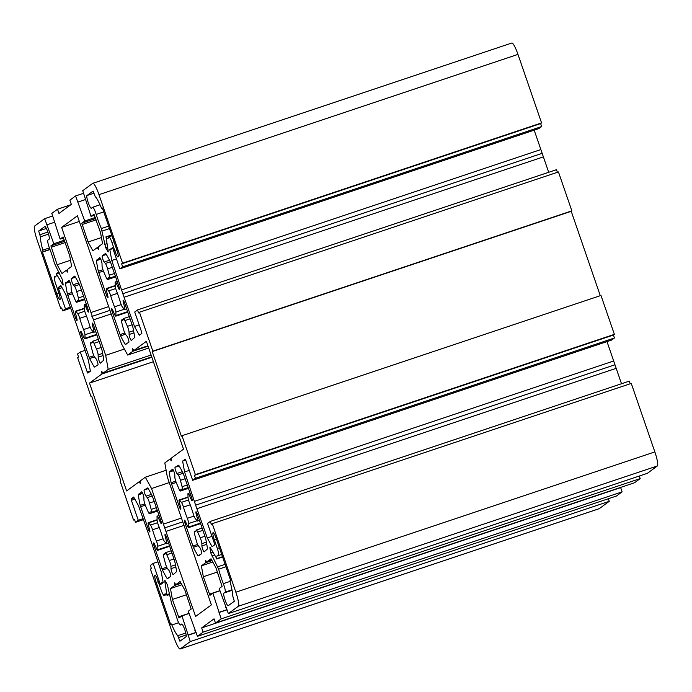 <?xml version="1.0" encoding="UTF-8"?>
<svg xmlns="http://www.w3.org/2000/svg" width="692" height="692" viewBox="0 0 692 692"><rect width="100%" height="100%" fill="white"/><g stroke="black" fill="none" stroke-linecap="round" stroke-linejoin="round"><path stroke-width="1.04" d="M124.491 306.72A4.481 0.735 71.5 0 1 124.768 309.575A4.481 0.735 71.5 0 1 124.733 309.592A4.481 0.735 71.5 0 1 124.37 309.376L122.51 307.196A4.481 0.735 71.5 0 1 120.469 302.482A22.395 3.659 -108.5 0 0 116.602 291.245A4.481 0.735 71.5 0 1 115.227 286.047L115.14 282.561A4.481 0.735 71.5 0 1 115.296 281.955A4.481 0.735 71.5 0 1 116.663 284.005L118.323 287.829A3.356 0.545 -108.5 0 0 119.353 289.368A3.356 0.545 -108.5 0 0 119.379 289.351A3.356 0.545 -108.5 0 0 118.747 285.839L110.547 262.268A55.983 9.143 -108.5 0 0 105.867 253.739L105.539 253.428L102.26 255.832A3.356 0.545 -108.5 0 0 102.658 258.652A3.356 0.545 -108.5 0 0 104.146 262.026L105.383 263.47A4.481 0.735 71.5 0 1 107.615 268.868L109.293 275.243A4.481 0.735 71.5 0 1 109.57 278.098A4.481 0.735 71.5 0 1 109.535 278.115A4.481 0.735 71.5 0 1 109.353 278.072A22.395 3.659 -108.5 0 0 108.445 277.821A22.395 3.659 -108.5 0 0 107.71 279.274A4.481 0.735 71.5 0 1 107.597 279.551A4.481 0.735 71.5 0 1 107.563 279.568A4.481 0.735 71.5 0 1 106.196 277.518L103.696 271.748A4.481 0.735 71.5 0 1 102.061 265.91L102.001 263.6A3.356 0.545 -108.5 0 0 101.067 259.933A3.356 0.545 -108.5 0 0 99.752 257.683L96.422 260.676A55.983 9.143 -108.5 0 0 98.316 271.255L106.386 294.922A3.356 0.545 -108.5 0 0 107.917 297.768A3.356 0.545 -108.5 0 0 107.943 297.759A3.356 0.545 -108.5 0 0 107.727 295.614L106.62 291.384A4.481 0.735 71.5 0 1 106.369 288.512A4.481 0.735 71.5 0 1 106.732 288.737L108.601 290.917A4.481 0.735 71.5 0 1 110.642 295.631A22.395 3.659 -108.5 0 0 114.509 306.859A4.481 0.735 71.5 0 1 115.875 312.066L115.962 315.552A4.481 0.735 71.5 0 1 115.841 316.14A4.481 0.735 71.5 0 1 115.806 316.157A4.481 0.735 71.5 0 1 114.44 314.107L112.779 310.284A3.356 0.545 -108.5 0 0 111.758 308.744A3.356 0.545 -108.5 0 0 112.355 312.274L120.555 335.845A55.983 9.143 -108.5 0 0 125.243 344.374L128.85 342.28A3.356 0.545 -108.5 0 0 128.444 339.461A3.356 0.545 -108.5 0 0 126.965 336.087L125.728 334.643A4.481 0.735 71.5 0 1 123.487 329.245L121.818 322.87A4.481 0.735 71.5 0 1 121.567 319.998A4.481 0.735 71.5 0 1 121.749 320.041A22.395 3.659 -108.5 0 0 122.666 320.292A22.395 3.659 -108.5 0 0 122.83 320.197A22.395 3.659 -108.5 0 0 123.392 318.839A4.481 0.735 71.5 0 1 123.539 318.545A4.481 0.735 71.5 0 1 124.906 320.595L127.415 326.365A4.481 0.735 71.5 0 1 129.049 332.203L129.101 334.513A3.356 0.545 -108.5 0 0 130.044 338.18A3.356 0.545 -108.5 0 0 131.359 340.429A3.356 0.545 -108.5 0 0 131.385 340.412L134.689 337.437A55.983 9.143 -108.5 0 0 132.795 326.858L124.724 303.183A3.356 0.545 -108.5 0 0 123.193 300.345A3.356 0.545 -108.5 0 0 123.375 302.499L124.491 306.72L125.788 306.288M114.976 251.265A6.721 1.099 -108.5 0 0 118.038 256.948A6.721 1.099 -108.5 0 0 118.09 256.922A6.721 1.099 -108.5 0 0 116.836 249.898L102.416 208.032L101.854 208.439L101.118 207.297A22.395 3.659 -108.5 0 0 95.228 196.58L93.083 191.044L86.958 195.542A6.721 1.099 -108.5 0 0 88.161 202.401A6.721 1.099 -108.5 0 0 91.275 208.257A6.721 1.099 -108.5 0 0 91.327 208.231L92.607 207.289A6.721 1.099 71.5 0 1 92.659 207.254A6.721 1.099 71.5 0 1 96.205 214.434A22.395 3.659 -108.5 0 0 101.361 228.55L105.608 247.502A67.185 10.968 71.5 0 1 107.744 251.378L108.212 251.905L108.212 251.127L106.032 237.045A22.395 3.659 -108.5 0 0 107.995 238.333A22.395 3.659 -108.5 0 0 108.168 238.247A22.395 3.659 -108.5 0 0 108.687 237.148A6.721 1.099 71.5 0 1 108.895 236.794A6.721 1.099 71.5 0 1 111.957 242.485L114.976 251.265L117.052 250.565M76.795 301.98A4.481 0.735 71.5 0 1 76.682 302.257A4.481 0.735 71.5 0 1 76.656 302.274A4.481 0.735 71.5 0 1 75.281 300.224L72.781 294.455A4.481 0.735 71.5 0 1 71.146 288.616L71.086 286.306A3.356 0.545 -108.5 0 0 70.151 282.639A3.356 0.545 -108.5 0 0 68.837 280.39A3.356 0.545 -108.5 0 0 68.811 280.407L65.506 283.383A55.983 9.143 -108.5 0 0 67.401 293.962L75.471 317.637A3.356 0.545 -108.5 0 0 77.002 320.483A3.356 0.545 -108.5 0 0 77.028 320.465A3.356 0.545 -108.5 0 0 76.812 318.329L75.705 314.099A4.481 0.735 71.5 0 1 75.454 311.227A4.481 0.735 71.5 0 1 75.817 311.443L77.686 313.623A4.481 0.735 71.5 0 1 79.727 318.337A22.395 3.659 -108.5 0 0 83.594 329.574A4.481 0.735 71.5 0 1 84.96 334.772L85.055 338.258A4.481 0.735 71.5 0 1 84.926 338.846A4.481 0.735 71.5 0 1 84.891 338.864A4.481 0.735 71.5 0 1 83.524 336.814L81.864 332.99A3.356 0.545 -108.5 0 0 80.843 331.451A3.356 0.545 -108.5 0 0 81.44 334.98L89.64 358.56A55.983 9.143 -108.5 0 0 94.328 367.08L97.935 364.987A3.356 0.545 -108.5 0 0 97.529 362.167A3.356 0.545 -108.5 0 0 96.05 358.793L94.813 357.349A4.481 0.735 71.5 0 1 92.581 351.951L90.903 345.576A4.481 0.735 71.5 0 1 90.652 342.704A4.481 0.735 71.5 0 1 90.834 342.756A22.395 3.659 -108.5 0 0 91.751 342.998A22.395 3.659 -108.5 0 0 91.924 342.912A22.395 3.659 -108.5 0 0 92.477 341.545A4.481 0.735 71.5 0 1 92.624 341.26A4.481 0.735 71.5 0 1 93.991 343.301L96.499 349.071A4.481 0.735 71.5 0 1 98.134 354.909L98.195 357.219A3.356 0.545 -108.5 0 0 99.129 360.895A3.356 0.545 -108.5 0 0 100.444 363.136A3.356 0.545 -108.5 0 0 100.47 363.127L103.774 360.143A55.983 9.143 -108.5 0 0 101.88 349.564L93.809 325.897A3.356 0.545 -108.5 0 0 92.278 323.052A3.356 0.545 -108.5 0 0 92.46 325.205L93.576 329.435A4.481 0.735 71.5 0 1 93.852 332.29A4.481 0.735 71.5 0 1 93.818 332.307A4.481 0.735 71.5 0 1 93.455 332.082L91.595 329.902A4.481 0.735 71.5 0 1 89.553 325.197A22.395 3.659 -108.5 0 0 85.687 313.96A4.481 0.735 71.5 0 1 84.312 308.753L84.225 305.276A4.481 0.735 71.5 0 1 84.389 304.67A4.481 0.735 71.5 0 1 85.756 306.712L87.417 310.544A3.356 0.545 -108.5 0 0 88.438 312.075A3.356 0.545 -108.5 0 0 88.464 312.066A3.356 0.545 -108.5 0 0 87.832 308.554L79.641 284.974A55.983 9.143 -108.5 0 0 74.952 276.445L74.624 276.134L71.345 278.539A3.356 0.545 -108.5 0 0 71.752 281.359A3.356 0.545 -108.5 0 0 73.231 284.732L74.468 286.177A4.481 0.735 71.5 0 1 76.7 291.583L78.378 297.958A4.481 0.735 71.5 0 1 78.654 300.804A4.481 0.735 71.5 0 1 78.62 300.821A4.481 0.735 71.5 0 1 78.438 300.778A22.395 3.659 -108.5 0 0 77.53 300.527A22.395 3.659 -108.5 0 0 76.795 301.98L84.666 299.351M62.669 284.576L63.102 285.035L63.093 284.178A67.185 10.968 71.5 0 1 62.228 279.369L54.348 263.09A22.395 3.659 -108.5 0 0 49.66 248.618A6.721 1.099 71.5 0 1 47.878 240.141L49.158 239.198A6.721 1.099 -108.5 0 0 47.964 232.348A6.721 1.099 -108.5 0 0 44.842 226.492A6.721 1.099 -108.5 0 0 44.79 226.518L38.674 231.016L40.43 236.828A22.395 3.659 -108.5 0 0 42.809 250.132L42.982 251.689L42.446 252.087L56.856 293.953A6.721 1.099 -108.5 0 0 59.919 299.645A6.721 1.099 -108.5 0 0 59.97 299.619A6.721 1.099 -108.5 0 0 58.716 292.595L55.689 283.815A6.721 1.099 71.5 0 1 54.486 276.765A6.721 1.099 71.5 0 1 54.703 276.8A22.395 3.659 -108.5 0 0 55.446 276.938A22.395 3.659 -108.5 0 0 55.619 276.852A22.395 3.659 -108.5 0 0 56.234 273.625L62.669 284.576L63.136 284.421M194.556 531.499A22.395 3.659 -108.5 0 0 195.473 531.741A22.395 3.659 -108.5 0 0 195.646 531.655A22.395 3.659 -108.5 0 0 196.199 530.288A4.481 0.735 71.5 0 1 196.346 530.003A4.481 0.735 71.5 0 1 197.713 532.044L200.222 537.814A4.481 0.735 71.5 0 1 201.856 543.653L201.917 545.962A3.356 0.545 -108.5 0 0 202.851 549.638A3.356 0.545 -108.5 0 0 204.166 551.879L207.496 548.886A55.983 9.143 -108.5 0 0 205.602 538.307L197.531 514.64A3.356 0.545 -108.5 0 0 196 511.795A3.356 0.545 -108.5 0 0 196.182 513.948L197.298 518.178A4.481 0.735 71.5 0 1 197.575 521.033A4.481 0.735 71.5 0 1 197.54 521.05A4.481 0.735 71.5 0 1 197.177 520.825L195.317 518.645A4.481 0.735 71.5 0 1 193.276 513.94A22.395 3.659 -108.5 0 0 189.409 502.703A4.481 0.735 71.5 0 1 188.034 497.496L187.947 494.019A4.481 0.735 71.5 0 1 188.112 493.413A4.481 0.735 71.5 0 1 189.478 495.455L191.139 499.287A3.356 0.545 -108.5 0 0 192.16 500.818A3.356 0.545 -108.5 0 0 192.186 500.809A3.356 0.545 -108.5 0 0 191.563 497.297L183.363 473.717A55.983 9.143 -108.5 0 0 178.674 465.188L175.067 467.29A3.356 0.545 -108.5 0 0 175.474 470.102A3.356 0.545 -108.5 0 0 176.953 473.475L178.19 474.92A4.481 0.735 71.5 0 1 180.422 480.326L182.1 486.701A4.481 0.735 71.5 0 1 182.377 489.547A4.481 0.735 71.5 0 1 182.342 489.573A4.481 0.735 71.5 0 1 182.16 489.521A22.395 3.659 -108.5 0 0 181.252 489.27A22.395 3.659 -108.5 0 0 180.525 490.723A4.481 0.735 71.5 0 1 180.413 491A4.481 0.735 71.5 0 1 180.378 491.017A4.481 0.735 71.5 0 1 179.012 488.967L176.503 483.198A4.481 0.735 71.5 0 1 174.868 477.359L174.808 475.049A3.356 0.545 -108.5 0 0 173.874 471.382A3.356 0.545 -108.5 0 0 172.559 469.133A3.356 0.545 -108.5 0 0 172.533 469.15L169.229 472.126A55.983 9.143 -108.5 0 0 171.123 482.705L179.193 506.38A3.356 0.545 -108.5 0 0 180.724 509.226A3.356 0.545 -108.5 0 0 180.75 509.208A3.356 0.545 -108.5 0 0 180.543 507.072L179.427 502.842A4.481 0.735 71.5 0 1 179.176 499.97A4.481 0.735 71.5 0 1 179.548 500.195L181.408 502.366A4.481 0.735 71.5 0 1 183.449 507.08A22.395 3.659 -108.5 0 0 187.316 518.317A4.481 0.735 71.5 0 1 188.691 523.515L188.778 527.001A4.481 0.735 71.5 0 1 188.648 527.589A4.481 0.735 71.5 0 1 188.613 527.607A4.481 0.735 71.5 0 1 187.247 525.557L185.586 521.733A3.356 0.545 -108.5 0 0 184.565 520.194A3.356 0.545 -108.5 0 0 185.162 523.723L193.362 547.303A55.983 9.143 -108.5 0 0 198.05 555.823L201.657 553.73A3.356 0.545 -108.5 0 0 201.251 550.91A3.356 0.545 -108.5 0 0 199.772 547.536L198.535 546.092A4.481 0.735 71.5 0 1 196.303 540.694L194.625 534.319A4.481 0.735 71.5 0 1 194.374 531.447A4.481 0.735 71.5 0 1 194.556 531.499L196.052 530.998M216.769 558.652L210.333 547.692L209.918 547.225L209.91 548.099A67.185 10.968 71.5 0 1 210.766 552.899L218.655 569.187A22.395 3.659 -108.5 0 0 223.334 583.659A6.721 1.099 71.5 0 1 225.125 592.127L223.836 593.07A6.721 1.099 -108.5 0 0 225.038 599.929A6.721 1.099 -108.5 0 0 228.161 605.785A6.721 1.099 -108.5 0 0 228.204 605.76L234.328 601.262L232.573 595.44A22.395 3.659 -108.5 0 0 230.194 582.145L230.021 580.588L230.557 580.19L216.146 538.315A6.721 1.099 -108.5 0 0 213.084 532.632A6.721 1.099 -108.5 0 0 214.286 539.682L217.314 548.462A6.721 1.099 71.5 0 1 218.568 555.486A6.721 1.099 71.5 0 1 218.516 555.512A6.721 1.099 71.5 0 1 218.291 555.468A22.395 3.659 -108.5 0 0 217.556 555.33A22.395 3.659 -108.5 0 0 216.769 558.652L222.487 556.731M157.863 549.707A4.481 0.735 71.5 0 1 157.733 550.296A4.481 0.735 71.5 0 1 157.698 550.313A4.481 0.735 71.5 0 1 156.331 548.263L154.671 544.44A3.356 0.545 -108.5 0 0 153.65 542.909A3.356 0.545 -108.5 0 0 154.247 546.429L162.447 570.009A55.983 9.143 -108.5 0 0 167.135 578.538L170.742 576.436A3.356 0.545 -108.5 0 0 170.336 573.625A3.356 0.545 -108.5 0 0 168.857 570.251L167.62 568.807A4.481 0.735 71.5 0 1 165.388 563.4L163.71 557.025A4.481 0.735 71.5 0 1 163.468 554.154A4.481 0.735 71.5 0 1 163.649 554.206A22.395 3.659 -108.5 0 0 164.558 554.456A22.395 3.659 -108.5 0 0 164.731 554.361A22.395 3.659 -108.5 0 0 165.284 553.003A4.481 0.735 71.5 0 1 165.431 552.709A4.481 0.735 71.5 0 1 166.798 554.759L169.306 560.52A4.481 0.735 71.5 0 1 170.941 566.367L171.002 568.677A3.356 0.545 -108.5 0 0 171.936 572.345A3.356 0.545 -108.5 0 0 173.251 574.594L176.581 571.601A55.983 9.143 -108.5 0 0 174.687 561.022L166.616 537.347A3.356 0.545 -108.5 0 0 165.085 534.501A3.356 0.545 -108.5 0 0 165.267 536.655L166.383 540.885A4.481 0.735 71.5 0 1 166.66 543.739A4.481 0.735 71.5 0 1 166.634 543.756A4.481 0.735 71.5 0 1 166.262 543.531L164.402 541.352A4.481 0.735 71.5 0 1 162.361 536.646A22.395 3.659 -108.5 0 0 158.494 525.41A4.481 0.735 71.5 0 1 157.119 520.211L157.032 516.725A4.481 0.735 71.5 0 1 157.196 516.12A4.481 0.735 71.5 0 1 158.563 518.17L160.224 521.993A3.356 0.545 -108.5 0 0 161.245 523.533A3.356 0.545 -108.5 0 0 161.271 523.515A3.356 0.545 -108.5 0 0 160.648 520.003L152.448 496.423A55.983 9.143 -108.5 0 0 147.759 487.895L144.152 489.997A3.356 0.545 -108.5 0 0 144.559 492.816A3.356 0.545 -108.5 0 0 146.038 496.181L147.275 497.634A4.481 0.735 71.5 0 1 149.507 503.032L151.185 509.407A4.481 0.735 71.5 0 1 151.47 512.262A4.481 0.735 71.5 0 1 151.436 512.279A4.481 0.735 71.5 0 1 151.254 512.227A22.395 3.659 -108.5 0 0 150.337 511.985A22.395 3.659 -108.5 0 0 149.61 513.438A4.481 0.735 71.5 0 1 149.498 513.706A4.481 0.735 71.5 0 1 149.463 513.723A4.481 0.735 71.5 0 1 148.097 511.673L145.588 505.913A4.481 0.735 71.5 0 1 143.953 500.074L143.893 497.764A3.356 0.545 -108.5 0 0 142.959 494.088A3.356 0.545 -108.5 0 0 141.644 491.848A3.356 0.545 -108.5 0 0 141.618 491.856L138.314 494.832A55.983 9.143 -108.5 0 0 140.208 505.411L148.278 529.086A3.356 0.545 -108.5 0 0 149.809 531.932A3.356 0.545 -108.5 0 0 149.835 531.914A3.356 0.545 -108.5 0 0 149.628 529.778L148.512 525.548A4.481 0.735 71.5 0 1 148.27 522.676A4.481 0.735 71.5 0 1 148.633 522.901L150.493 525.081A4.481 0.735 71.5 0 1 152.534 529.787A22.395 3.659 -108.5 0 0 156.401 541.023A4.481 0.735 71.5 0 1 157.776 546.23L157.863 549.707L169.531 545.806M164.315 595.12A6.721 1.099 71.5 0 1 164.16 595.449A6.721 1.099 71.5 0 1 164.108 595.475A6.721 1.099 71.5 0 1 161.046 589.792L158.027 581.012A6.721 1.099 -108.5 0 0 154.965 575.32A6.721 1.099 -108.5 0 0 156.167 582.379L170.587 624.245L171.14 623.838L171.875 624.98A22.395 3.659 -108.5 0 0 177.766 635.697L179.92 641.233L186.044 636.735A6.721 1.099 -108.5 0 0 184.842 629.876A6.721 1.099 -108.5 0 0 181.728 624.02A6.721 1.099 -108.5 0 0 181.676 624.046L180.387 624.988A6.721 1.099 71.5 0 1 180.335 625.014A6.721 1.099 71.5 0 1 176.797 617.844A22.395 3.659 -108.5 0 0 171.633 603.727L167.386 584.766A67.185 10.968 71.5 0 1 165.258 580.891L164.808 580.363L164.782 581.15L166.971 595.232A22.395 3.659 -108.5 0 0 164.999 593.935A22.395 3.659 -108.5 0 0 164.315 595.12L166.262 594.471M174.029 637.609A13.433 2.197 -108.5 0 0 180.145 648.992A13.433 2.197 -108.5 0 0 180.249 648.932L190.265 641.579L181.961 615.889L179.029 618.034L172.412 599.454L170.466 588.563L174.747 585.415L174.557 582.906L175.82 584.628L180.11 581.479L184.928 590.259L191.191 609.107L188.267 611.252L197.436 636.311L203.128 632.133L201.666 627.904L214.036 618.821L215.489 623.051L221.18 618.873L212.876 593.174L209.944 595.328L203.327 576.747L201.381 565.857L205.662 562.708L205.472 560.2L206.735 561.921L211.025 558.773L215.843 567.552L222.106 586.401L219.182 588.546L228.351 613.596L238.368 606.244A13.433 2.197 -108.5 0 0 235.851 592.196L212.262 523.68L211.337 524.363L210.316 521.405L207.539 523.446L214.416 543.428L214.667 544.838L212.115 546.706L207.297 537.935L195.628 505.169L184.574 471.961L182.627 461.071L185.179 459.194L185.802 460.327L192.679 480.309L195.464 478.267L194.443 475.309L195.378 474.626L181.979 435.718L181.356 436.176L152.231 351.588L152.854 351.138L139.455 312.23L138.53 312.914L137.509 309.947L134.724 311.997L141.609 331.978L141.86 333.38L139.308 335.257L134.482 326.477L122.821 293.719L111.767 260.503L109.82 249.613L112.381 247.736L112.995 248.878L119.872 268.859L122.657 266.818L121.636 263.851L122.562 263.176L98.973 194.66A13.433 2.197 -108.5 0 0 92.858 183.285A13.433 2.197 -108.5 0 0 92.754 183.337L82.737 190.698L91.041 216.388L93.974 214.235L100.591 232.823L102.537 243.705L98.247 246.854L98.446 249.362L97.183 247.641L92.892 250.789L88.066 242.018L81.812 223.17L84.735 221.016L75.566 195.966L69.875 200.144L71.328 204.374L58.967 213.456L57.505 209.226L51.822 213.404L60.126 239.095L63.059 236.949L69.676 255.53L71.622 266.42L67.34 269.569L67.531 272.077L66.268 270.356L61.977 273.504L57.151 264.725L50.897 245.876L53.82 243.731L44.651 218.672L34.635 226.033A13.433 2.197 -108.5 0 0 37.143 240.081L60.732 308.589L61.666 307.905L62.687 310.872L65.463 308.822L58.586 288.841L58.336 287.44L60.887 285.562L65.705 294.342L77.374 327.1L88.42 360.316L90.375 371.206L87.806 373.083L87.201 371.941L80.315 351.96L77.539 354.01L78.551 356.968L77.625 357.652L91.024 396.551L91.647 396.101L120.763 480.681L120.148 481.139L133.547 520.047L134.473 519.363L135.494 522.322L138.27 520.28L131.394 500.299L131.143 498.889L133.694 497.02L138.512 505.791L150.181 538.558L161.236 571.765L163.182 582.655L160.63 584.532L160.008 583.399L153.131 563.418L150.346 565.459L151.366 568.417L150.432 569.101L174.029 637.609M164.713 527.884L195.602 616.46L211.371 604.886L167.317 476.952L164.808 462.905L169.99 459.099L171.253 460.82L171.062 458.312L183.51 449.169L146.375 341.32L133.928 350.472L132.665 348.751L132.855 351.259L127.674 355.065L121.446 343.742L77.4 215.809L61.631 227.391L105.686 355.316L108.194 369.372L103.013 373.178L101.75 371.457L101.94 373.965L89.493 383.108L126.627 490.948L139.075 481.805L140.338 483.526L140.147 481.018L145.329 477.212L151.548 488.535L164.713 527.884L182.775 521.837M180.145 648.992L599.142 508.715A13.433 2.197 -108.5 0 0 599.246 508.663L609.263 501.302L608.38 498.733M119.872 268.859L538.869 128.582L541.654 126.541L540.634 123.583L541.568 122.899L517.971 54.391A13.433 2.197 -108.5 0 0 511.855 43.008L92.858 183.285M548.695 172.291L534.181 130.157M557.415 172.308L556.506 169.678L137.509 309.947M600.284 295.674L571.237 211.32L571.851 210.861L558.453 171.953L139.455 312.23M192.679 480.309L611.685 340.04L614.461 337.99L613.449 335.032L614.375 334.348L600.976 295.449L181.979 435.718M621.502 383.749L606.996 341.606M630.222 383.757L629.313 381.128L210.316 521.405M228.351 613.596L647.349 473.328L657.365 465.967A13.433 2.197 -108.5 0 0 654.857 451.919L631.268 383.411L212.262 523.68M215.489 623.051L634.495 482.774L640.178 478.596L639.296 476.027M197.436 636.311L616.434 496.034L622.125 491.856L620.672 487.626L621.234 487.211M190.265 641.579L609.263 501.302M188.086 635.23L196.139 632.54M188.518 634.919L196.087 632.384M181.961 615.889L189.046 613.51M172.412 599.454L186.477 594.748M170.466 588.563L181.901 584.74M174.747 585.415L181.105 583.287M175.82 584.628L180.906 582.932M194.824 630.282L195.308 630.118M203.128 632.133L622.125 491.856M201.666 627.904L620.672 487.626M221.18 618.873L640.178 478.596M218.992 612.524L227.054 609.825M219.425 612.204L227.002 609.669M212.876 593.174L219.961 590.804M203.327 576.747L217.392 572.033M201.381 565.857L212.816 562.025M205.662 562.708L212.02 560.581M206.735 561.921L211.821 560.217M225.739 607.576L226.223 607.412M207.297 537.935L211.986 536.361M197.194 508.611L616.2 368.334M195.628 505.169L614.626 364.9M194.677 501.285L613.674 361.008M184.574 471.961L189.271 470.387M182.627 461.071L185.698 460.042M195.464 478.267L614.461 337.99M194.443 475.309L613.449 335.032M195.378 474.626L614.375 334.348M152.231 351.588L571.237 211.32M152.854 351.138L571.851 210.861M134.482 326.477L139.17 324.911M124.387 297.153L543.384 156.885M122.821 293.719L541.819 153.442M121.87 289.827L540.867 149.559M111.767 260.503L116.455 258.938M109.82 249.613L112.891 248.592M122.657 266.818L541.654 126.541M121.636 263.851L540.634 123.583M122.562 263.176L541.568 122.899M91.041 216.388L94.527 215.221M97.183 247.641L98.281 247.278M88.066 242.018L101.439 237.538M84.735 221.016L95.306 217.478M78.179 201.986L85.263 199.616M75.566 195.966L83.62 193.267M57.505 209.226L70.766 204.789M60.126 239.095L63.612 237.927M66.268 270.356L67.366 269.984M57.151 264.725L70.523 260.253M53.82 243.731L64.391 240.185M47.264 224.701L54.348 222.322M44.651 218.672L52.704 215.973M60.732 308.589L61.778 308.243M62.687 310.872L70.498 308.251M65.463 308.822L70.151 307.257M80.315 351.96L85.004 350.394M91.024 396.551L91.716 396.326M133.547 520.047L134.585 519.692M135.494 522.322L143.305 519.709M138.27 520.28L142.959 518.706M153.131 563.418L157.819 561.843M38.674 231.016L46.373 228.438M42.446 252.087L50.023 249.553M163.762 523.991L181.624 518.014M166.279 531.318L183.994 525.384M169.99 459.099L171.088 458.727M133.928 350.472L147.915 345.784M132.855 351.259L148.045 346.173M127.674 355.065L148.685 348.033M61.631 227.391L79.346 221.457M90.955 312.542L108.817 306.556M91.906 316.426L109.967 310.379M93.472 319.86L111.187 313.934M105.686 355.316L124.378 349.062M108.194 369.372L151.09 355.013M103.013 373.178L151.73 356.864M101.94 373.965L151.859 357.254M89.493 383.108L153.399 361.717M139.075 481.805L140.173 481.433M145.329 477.212L166.123 470.249M151.548 488.535L169.263 482.601M121.749 320.041L123.245 319.548M115.962 315.552L127.631 311.642M106.386 294.922L107.45 294.567M107.71 279.274L115.581 276.636M109.293 275.243L114.5 273.504M118.323 287.829L119.249 287.526M106.032 237.045L111.749 235.133M107.744 251.378L108.229 251.213M78.378 297.958L83.585 296.211M87.417 310.544L88.334 310.232M93.576 329.435L94.873 328.994M90.834 342.756L92.33 342.255M85.055 338.258L96.716 334.348M75.471 317.637L76.535 317.273M54.703 276.8L55.948 276.385M56.856 293.953L58.932 293.261M188.778 527.001L200.446 523.091M179.193 506.38L180.266 506.016M180.525 490.723L188.388 488.094M182.1 486.701L187.307 484.954M191.139 499.287L192.056 498.975M197.298 518.178L198.595 517.737M217.314 548.462L219.39 547.761M148.278 529.086L149.351 528.731M149.61 513.438L157.473 510.8M151.185 509.407L156.392 507.66M160.224 521.993L161.141 521.682M166.383 540.885L167.689 540.452M163.649 554.206L165.137 553.704M167.187 594.566L169.523 593.788M180.249 648.932L599.246 508.663M178.415 616.901L188.994 613.354M209.33 594.186L219.909 590.648M238.368 606.244L657.365 465.967M235.851 592.196L654.857 451.919M98.973 194.66L517.971 54.391M82.063 224.571L96.127 219.866M81.812 223.17L95.669 218.525M51.147 247.278L65.212 242.572M50.897 245.876L64.754 241.24M58.586 288.841L62.046 287.682M58.336 287.44L61.354 286.427M87.201 371.941L90.315 370.903M131.394 500.299L134.853 499.14M131.143 498.889L134.161 497.877M160.008 583.399L163.122 582.353M180.387 624.988L182.273 624.357M164.782 581.15L165.302 580.977M156.167 582.379L158.252 581.678M171.875 624.98L178.64 622.713M177.766 635.697L185.767 633.024M178.64 637.522L186.157 635.005M154.247 546.429L155.371 546.057M161.937 568.763L166.703 567.172M162.447 570.009L167.317 568.374M167.135 578.538L168.519 578.071M166.798 554.759L172.014 553.012M169.306 560.52L174.047 558.937M170.941 566.367L175.465 564.854M171.002 568.677L175.863 567.042M165.267 536.655L166.236 536.335M158.563 518.17L159.861 517.728M144.152 489.997L148.209 488.638M146.038 496.181L151.41 494.391M147.275 497.634L152.223 495.974M149.507 503.032L154.255 501.441M138.357 494.252L142.44 492.886M138.314 494.832L142.664 493.379M140.208 505.411L144.818 503.871M140.588 506.752L145.285 505.177M148.633 522.901L157.119 520.055M150.493 525.081L157.586 522.702M152.534 529.787L159.307 527.52M156.401 541.023L163.096 538.783M157.776 546.23L166.166 543.419M217.755 566.791L225.099 564.335M218.655 569.187L225.929 566.748M223.334 583.659L230.021 581.418M225.125 592.127L231.984 589.835M223.836 593.07L232.071 590.319M214.286 539.682L216.371 538.981M209.91 548.099L210.454 547.917M210.766 552.899L212.816 552.216M211.813 555.97L214.408 555.105M196.182 513.948L197.151 513.628M189.478 495.455L190.776 495.022M175.067 467.29L179.124 465.932M176.953 473.475L182.325 471.676M178.19 474.92L183.138 473.267M180.422 480.326L185.171 478.734M169.263 471.546L173.355 470.179M169.229 472.126L173.58 470.672M171.123 482.705L175.733 481.165M171.504 484.045L176.2 482.471M179.548 500.195L188.034 497.349M181.408 502.366L188.501 499.996M183.449 507.08L190.222 504.814M187.316 518.317L194.011 516.076M188.691 523.515L197.082 520.704M185.162 523.723L186.286 523.342M192.852 546.057L197.618 544.457M193.362 547.303L198.232 545.668M198.05 555.823L199.434 555.365M197.713 532.044L202.929 530.306M200.222 537.814L204.962 536.231M201.856 543.653L206.38 542.139M201.917 545.962L206.778 544.336M39.946 234.718L47.869 232.071M40.43 236.828L48.518 234.121M42.809 250.132L49.4 247.926M42.982 251.689L49.945 249.354M56.727 273.764L59.313 272.89M75.817 311.443L84.312 308.606M77.686 313.623L84.779 311.253M79.727 318.337L86.5 316.071M83.594 329.574L90.28 327.333M84.96 334.772L93.359 331.961M81.44 334.98L82.564 334.599M89.13 357.314L93.896 355.714M89.64 358.56L94.51 356.925M94.328 367.08L95.704 366.622M93.991 343.301L99.198 341.563M96.499 349.071L101.24 347.479M98.134 354.909L102.658 353.396M98.195 357.219L103.056 355.593M92.46 325.205L93.429 324.885M85.756 306.712L87.054 306.279M71.345 278.539L75.402 277.181M73.231 284.732L78.603 282.933M74.468 286.177L79.407 284.524M76.7 291.583L81.448 289.991M65.541 282.803L69.632 281.436M65.506 283.383L69.857 281.929M67.401 293.962L72.011 292.422M67.781 295.302L72.478 293.728M96.205 214.434L103.748 211.899M101.361 228.55L108.644 226.111M102.148 231.033L109.492 228.568M104.544 244.449L106.879 243.67M105.608 247.502L107.459 246.888M111.957 242.485L114.042 241.785M102.485 208.231L101.854 208.439L102.485 208.223M86.958 195.542L93.835 193.241M102.26 255.832L106.317 254.474M104.146 262.026L109.518 260.227M105.383 263.47L110.322 261.818M107.615 268.868L112.355 267.285M96.456 260.097L100.548 258.73M96.422 260.676L100.772 259.215M98.316 271.255L102.926 269.707M98.697 272.596L103.393 271.022M106.732 288.737L115.227 285.9M108.601 290.917L115.694 288.538M110.642 295.631L117.415 293.356M114.509 306.859L121.195 304.618M115.875 312.066L124.275 309.255M112.355 312.274L113.479 311.893M120.045 334.599L124.811 333.008M120.555 335.845L125.425 334.219M125.243 344.374L126.619 343.915M124.906 320.595L130.113 318.848M127.415 326.365L132.155 324.773M129.049 332.203L133.565 330.69M129.101 334.513L133.971 332.887M123.375 302.499L124.344 302.17M116.663 284.005L117.969 283.573M180.335 625.014L182.281 624.366M167.161 595.362L169.652 594.523M164.108 595.475L166.487 594.679M163.468 554.154L165.172 553.583M165.431 552.709L171.235 550.763M166.634 543.756L168.597 543.099M157.196 516.12L159.091 515.488M151.436 512.279L157.309 510.307M149.463 513.723L157.551 511.016M148.27 522.676L157.11 519.718M157.698 550.313L169.696 546.299M218.516 555.512L221.7 554.448M216.691 558.98L222.582 557.008M197.54 521.05L199.512 520.393M188.112 493.413L190.006 492.773M182.342 489.573L188.224 487.601M180.378 491.017L188.466 488.31M179.176 499.97L188.025 497.012M188.613 527.607L200.611 523.593M194.374 531.447L196.087 530.876M196.346 530.003L202.15 528.057M54.486 276.765L56 276.255M56.311 273.297L59.036 272.38M75.454 311.227L84.303 308.269M84.891 338.864L96.889 334.85M90.652 342.704L92.365 342.133M92.624 341.26L98.428 339.314M93.818 332.307L95.79 331.65M84.389 304.67L86.284 304.03M78.62 300.821L84.502 298.858M76.656 302.274L84.744 299.567M92.659 207.254L100.029 204.789M105.833 236.915L111.689 234.951M108.895 236.794L111.966 235.764M109.535 278.115L115.408 276.151M107.563 279.568L115.659 276.861M106.369 288.512L115.218 285.554M115.806 316.157L127.804 312.135M121.567 319.998L123.28 319.427M123.539 318.545L129.343 316.607M124.733 309.592L126.705 308.935M115.296 281.955L117.19 281.324"/></g></svg>
